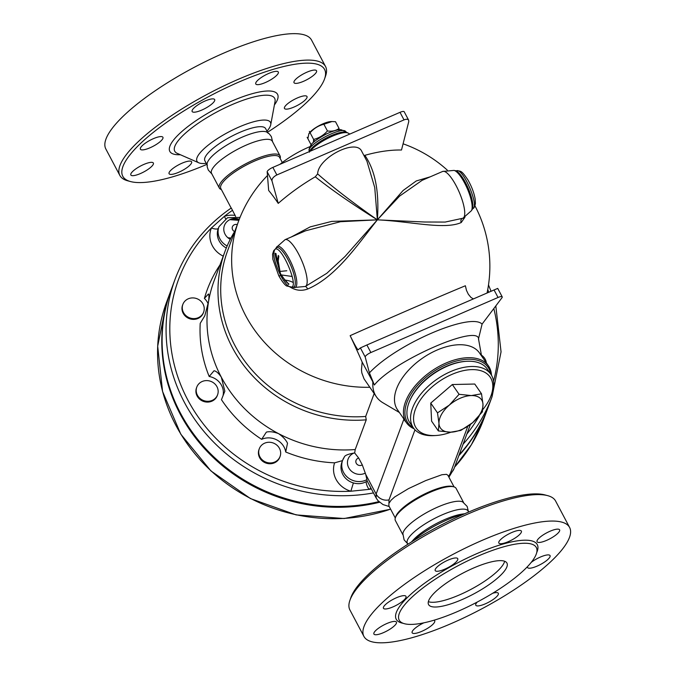 <?xml version="1.0" encoding="UTF-8"?>
<svg xmlns="http://www.w3.org/2000/svg" width="676" height="676" viewBox="0 0 676 676"><rect width="100%" height="100%" fill="white"/><g stroke="black" fill="none" stroke-linecap="round" stroke-linejoin="round"><path stroke-width="1.01" d="M221.39 189.567A34.358 9.092 -27.9 0 1 219.337 188.063L211.554 173.36A34.358 9.092 -27.9 0 1 237.656 149.244A34.358 9.092 -27.9 0 1 272.284 141.208L280.067 155.911A34.358 9.092 -27.9 0 1 280.16 158.454M211.884 173.986L208.292 170.039L207.211 166.904L207.084 163.854A34.358 9.092 -27.9 0 1 233.474 141.343A34.358 9.092 -27.9 0 1 266.927 132.166L269.378 133.983L271.363 136.645L272.614 141.825M207.363 165.451L204.862 160.727A34.358 9.092 -27.9 0 1 230.981 136.611A34.358 9.092 -27.9 0 1 265.6 128.575L268.093 133.299M206.248 163.339A41.566 11.002 -27.9 0 1 198.828 162.823A41.566 11.002 -27.9 0 1 228.556 132.073A41.566 11.002 -27.9 0 1 270.721 124.747A41.566 11.002 -27.9 0 1 266.978 131.186M206.814 164.412A114.159 30.217 -27.9 0 1 130.561 181.565A114.159 30.217 -27.9 0 1 209.552 96.161A114.159 30.217 -27.9 0 1 324.59 78.83A114.159 30.217 -27.9 0 1 267.544 132.259M306.98 97.614A12.743 3.372 -27.9 0 1 295.674 106.293A12.743 3.372 -27.9 0 1 284.469 108.456A12.743 3.372 -27.9 0 1 284.486 107.357A12.743 3.372 -27.9 0 1 295.784 98.679A12.743 3.372 -27.9 0 1 306.997 96.524A12.743 3.372 -27.9 0 1 306.98 97.614M314.433 70.059A12.743 3.372 -27.9 0 1 316.545 70.76A12.743 3.372 -27.9 0 1 309.583 78.146A12.743 3.372 -27.9 0 1 296.139 83.393A12.743 3.372 -27.9 0 1 294.018 82.692A12.743 3.372 -27.9 0 1 300.981 75.298A12.743 3.372 -27.9 0 1 314.433 70.059M268.727 73.439A12.743 3.372 -27.9 0 1 278.309 72.028A12.743 3.372 -27.9 0 1 265.355 82.548A12.743 3.372 -27.9 0 1 255.773 83.951A12.743 3.372 -27.9 0 1 268.727 73.439M196.648 105.769A12.743 3.372 -27.9 0 1 214.672 99.583A12.743 3.372 -27.9 0 1 210.168 105.321A12.743 3.372 -27.9 0 1 192.145 111.506A12.743 3.372 -27.9 0 1 196.648 105.769M140.405 148.112A12.743 3.372 -27.9 0 1 151.711 139.433A12.743 3.372 -27.9 0 1 162.916 137.279A12.743 3.372 -27.9 0 1 162.908 138.377A12.743 3.372 -27.9 0 1 151.601 147.055A12.743 3.372 -27.9 0 1 140.388 149.21A12.743 3.372 -27.9 0 1 140.405 148.112M132.952 175.675A12.743 3.372 -27.9 0 1 130.84 174.974A12.743 3.372 -27.9 0 1 137.803 167.589A12.743 3.372 -27.9 0 1 151.255 162.341A12.743 3.372 -27.9 0 1 153.368 163.043A12.743 3.372 -27.9 0 1 146.405 170.428A12.743 3.372 -27.9 0 1 132.952 175.675M178.658 172.296A12.743 3.372 -27.9 0 1 169.084 173.707A12.743 3.372 -27.9 0 1 182.038 163.186A12.743 3.372 -27.9 0 1 191.612 161.775A12.743 3.372 -27.9 0 1 178.658 172.296M324.59 78.83L325.553 76.084A116.382 30.809 152.1 0 0 325.553 66.527A116.382 30.809 152.1 0 0 208.309 93.736A116.382 30.809 152.1 0 0 119.838 175.422A116.382 30.809 152.1 0 0 127.747 180.813L130.561 181.565M119.846 175.43L105.836 148.982A116.382 30.809 -27.9 0 1 194.308 67.287A116.382 30.809 -27.9 0 1 311.543 40.078M219.337 188.063A34.358 9.092 -27.9 0 1 245.447 163.947A34.358 9.092 -27.9 0 1 280.067 155.911M231.581 208.816L220.815 188.486A33.251 8.805 -27.9 0 1 246.081 165.155A33.251 8.805 -27.9 0 1 279.585 157.373L282.306 162.502M231.327 208.073L235.611 216.421M229.891 219.658L238.036 220.275L238.527 219.032M374.166 393.567L365.682 416.458L366.24 419.838L355.221 449.54A131.896 121.942 -159.7 0 1 278.529 433.62A131.896 121.942 -159.7 0 1 221.322 377.183A131.896 121.942 -159.7 0 1 208.571 301.479A131.896 121.942 -159.7 0 1 214.047 280.929L225.057 251.227A131.896 121.942 -159.7 0 1 234.876 231.124M366.24 419.838A131.896 121.942 -159.7 0 1 225.057 251.227M365.682 416.458A129.682 119.897 -159.7 0 1 227.651 250.627L238.594 221.111A129.682 119.897 -159.7 0 0 369.814 387.272M481.405 355.128A11.086 10.25 -159.7 0 1 486.348 362.868M225.607 218.72A6.65 1.648 72 0 1 224.415 216.312L211.453 227.922A23.28 21.522 20.3 0 0 223.241 256.145M218.39 228.277A6.65 2.535 23.1 0 1 211.453 227.922A165.704 153.198 -159.7 0 0 187.818 399.998A165.704 153.198 -159.7 0 0 350.869 491.232L368.995 489.382A23.28 21.522 20.3 0 0 370.955 488.157M342.512 460.626L334.612 462.832A135.217 125.018 -159.7 0 1 285.703 451.99A16.63 15.371 20.3 0 0 261.654 439.332A135.217 125.018 -159.7 0 1 221.458 399.685L224.846 391.142L221.322 377.183C218.694 373.287 216.269 371.141 214.047 370.752L209.18 376.49A135.217 125.018 -159.7 0 1 200.223 323.314L204.794 315.819L208.571 301.479C209.078 297.203 209.045 294.694 208.47 293.95L204.405 298.437A135.217 125.018 -159.7 0 1 219.953 264.992M222.911 396.153A16.63 15.371 20.3 0 0 209.18 376.49M208.132 303.727A16.63 15.371 20.3 0 0 204.405 298.437M203.645 312.109L203.349 312.895A11.086 10.25 -159.7 0 1 189.398 318.649A11.086 10.25 -159.7 0 1 182.562 305.189L182.858 304.403A11.086 10.25 -159.7 0 1 194.958 298.124A11.086 10.25 -159.7 0 1 203.645 312.109A11.086 10.25 -159.7 0 1 189.694 317.864A11.086 10.25 -159.7 0 1 182.858 304.403M217.579 394.801L217.283 395.587A11.086 10.25 -159.7 0 1 203.324 401.35A11.086 10.25 -159.7 0 1 196.496 387.889L196.792 387.094A11.086 10.25 -159.7 0 1 202.183 381.501A11.086 10.25 -159.7 0 1 214.376 383.478A11.086 10.25 -159.7 0 1 217.579 394.801A11.086 10.25 -159.7 0 1 203.62 400.555A11.086 10.25 -159.7 0 1 196.792 387.094M280.075 456.461L279.788 457.255A11.086 10.25 -159.7 0 1 265.829 463.009A11.086 10.25 -159.7 0 1 259.001 449.548L259.297 448.754A11.086 10.25 -159.7 0 1 259.888 447.453A11.086 10.25 -159.7 0 1 273.966 443.295A11.086 10.25 -159.7 0 1 280.075 456.461A11.086 10.25 -159.7 0 1 266.124 462.215A11.086 10.25 -159.7 0 1 259.297 448.754M230.262 239.346A11.931 11.027 -159.7 0 1 224.677 224.888A11.931 11.027 -159.7 0 1 239.287 219.278M355.221 449.54L354.672 452.962L358.694 458.075L362.277 464.843L365.775 474.518L376.126 494.063L376.177 498.026L367.212 481.084A16.63 15.371 -159.7 0 1 366.333 481.608A6.65 1.986 -118.9 0 0 368.995 489.382A165.704 153.198 -159.7 0 0 371.394 488.985M365.775 474.518L367.212 481.084M366.333 481.608C362.277 483.796 357.959 484.244 353.379 482.926L350.869 491.232A23.28 21.522 20.3 0 1 334.612 462.832M354.672 452.962L353.886 453.081C347.895 454.145 344.684 455.489 344.27 457.137L342.647 460.263A16.63 15.371 20.3 0 0 347.937 477.653A16.63 15.371 20.3 0 0 366.865 479.673M285.703 451.99L287.511 443.228C285.889 439.822 282.898 436.62 278.529 433.62C273.704 431.795 269.656 431.288 266.369 432.108L261.654 439.332M405.93 421.959A11.086 10.25 -159.7 0 1 403.868 419.213L403.344 418.216M399.389 412.504L382.751 402.659A59.851 33.817 145.3 0 1 376.405 396.804A59.851 33.817 145.3 0 1 372.882 381.906L362.159 362.082A120.936 7.149 -117 0 0 350.151 335.651C354.275 344.084 356.92 348.808 358.094 349.813L360.392 347.92L366.882 344.98L497.722 288.399L502.209 296.865A5.543 1.47 -27.9 0 1 501.905 297.837L482.089 324.1C470.42 312.05 396.195 344.185 369.417 372.882L374.36 384.99C394.1 360.24 481.109 322.562 478.608 339.851M473.335 298.885L470.969 297.448L468.333 294.246L466.465 290.35L465.384 285.762A114.236 1.876 156.3 0 0 412.782 308.155A114.236 1.876 156.3 0 0 350.151 335.651M376.405 396.804L364.077 378.906L361.846 372.975L361.457 369.899L362.159 362.082M430.282 176.808L416.247 180.965L403.09 190.505L377.36 219.852L374.741 187.548L366.933 161.158L361.745 151.365C356.252 138.174 318.058 157.694 317.635 173.909L315.278 176.791A121.401 60.096 147.2 0 0 278.233 203.383A117.827 12.895 -116.2 0 0 268.668 190.505L267.181 171.805A5.543 1.47 152.1 0 1 272.859 167.394L400.015 112.334A5.543 1.47 152.1 0 1 404.18 111.726L408.659 120.184C407.89 119.069 406.344 118.976 404.02 119.889L276.856 174.949C273.484 176.698 271.853 178.667 271.963 180.847L278.233 203.383M408.659 120.184L408.76 121.612L401.493 150.013A121.401 60.096 147.2 0 0 364.854 155.328L363.916 155.472M290.519 287.292L291.043 287.596C296.367 290.587 301.885 291.077 307.588 289.058C336.369 276.83 357.908 244.298 377.36 219.852C379.397 191.933 375.231 170.428 364.854 155.328M315.278 176.791C331.122 189.525 351.816 203.873 377.36 219.852C410.839 221.382 444.402 230.051 461.218 222.539L464.97 217.182M317.635 173.909C333.327 187.658 353.235 202.977 377.36 219.852L399.584 196.116L422.069 180.357L442.636 171.451A25.494 6.988 -113.4 0 1 459.181 192.069A25.494 6.988 -113.4 0 1 462.891 218.238L445.121 222.074L424.722 222.007L377.36 219.852L344.988 256.525L326.812 273.307L305.332 286.463A25.494 6.988 66.6 0 0 301.614 260.294A25.494 6.988 66.6 0 0 285.069 239.676L305.636 230.778L340.493 221.703L377.36 219.852L331.73 221.398L310.174 226.891L291.077 237.082M481.549 355.922L478.498 338.845L482.089 324.1M369.417 372.882L365.217 357.021A5.543 1.47 -27.9 0 1 370.879 352.534L498.043 297.474A5.543 1.47 -27.9 0 1 502.209 296.865M374.36 384.99L372.882 381.906M491.477 375.222A49.88 28.181 145.3 0 0 488.486 365.953L479.512 352.99A49.88 28.181 145.3 0 0 437.009 350.075A49.88 28.181 145.3 0 0 397.471 409.724L406.437 422.694A49.88 28.181 145.3 0 0 414.058 428.761M305.248 286.506A3.329 1.47 -111.1 0 1 307.588 289.058M278.816 256.043L278.216 261.071L277.625 260.995L278.267 255.427M275.977 253.525A22.359 6.126 66.6 0 0 277.625 260.995L277.591 264.037L281.081 275.411L288.796 284.224M462.038 218.61A3.329 2.822 -117.4 0 0 461.218 222.539M280.675 275.546C284.968 283.371 288.5 287.258 291.28 287.199L291.28 287.199C299.468 286.734 280.861 243.774 274.921 249.427C272.403 253.618 274.321 262.33 280.675 275.546C284.968 283.371 288.5 287.258 291.28 287.199C299.468 286.734 280.861 243.774 274.921 249.427C272.403 253.618 274.321 262.33 280.675 275.546A3.329 0.879 -27.9 0 1 278.757 275.394L278.757 275.394M455.463 170.724L456.689 170.724C463.06 168.113 479.301 205.622 473.039 208.495C474.011 208.267 474.805 206.586 475.422 203.459L475.177 199.124C474.062 192.787 471.62 186.356 467.868 179.833C461.598 170.589 461.133 171.155 456.689 170.724C463.06 168.113 479.301 205.622 473.039 208.495L472.203 209.391A21.488 5.89 -113.4 0 0 468.172 188.181A21.488 5.89 -113.4 0 0 455.463 170.724L454.044 170.403A22.359 6.126 -113.4 0 1 467.277 188.579A22.359 6.126 -113.4 0 1 471.459 210.65L462.891 218.238M309.439 152.142L309.338 150.849C306.304 144.909 342.521 125.744 345.715 131.583L340.839 129.648C340.096 129.572 336.276 129.471 326.626 133.865C317.34 138.926 312.075 142.704 310.85 145.205C309.067 148.61 308.56 150.494 309.338 150.849L309.338 150.849C306.304 144.909 342.521 125.744 345.715 131.583L346.729 132.395A21.488 5.687 152.1 0 0 326.795 137.743A21.488 5.687 152.1 0 0 309.608 151.483M327.311 133.535A13.858 3.667 152.1 0 0 321.328 136.704M313.385 142.45L313.622 139.442C319.021 138.081 323.618 135.259 327.446 130.958L327.454 130.967C332.102 131.6 335.972 130.755 339.056 128.432L339.022 129.758M312.371 145.475L311.433 145.382L311.797 146.067M338.997 130.147L338.862 131.228M313.622 139.442L314.348 140.819A16.638 4.402 -27.9 0 1 314.365 140.802L313.639 139.433M339.056 128.432L335.507 121.714L331.967 121.545L323.889 124.257C318.506 125.601 313.909 128.423 310.09 132.724L309.363 131.355L310.073 132.741L308.881 133.687L307.876 138.673L307.149 137.304A16.638 4.402 152.1 0 0 307.157 137.304L307.876 138.656M327.446 130.958L323.889 124.257M309.895 132.352A13.858 3.667 -27.9 0 1 322.807 123.877A13.858 3.667 -27.9 0 1 330.927 121.579L331.967 121.545M308.881 133.687L309.38 132.986A13.858 3.667 -27.9 0 1 309.878 132.369M307.149 137.304L311.129 144.833M314.365 140.802L309.346 131.364M488.486 365.953A49.88 28.181 145.3 0 0 445.974 363.037A49.88 28.181 145.3 0 0 406.437 422.694M413.298 427.731A48.765 27.555 -34.7 0 1 409.225 397.294A48.765 27.555 -34.7 0 1 446.523 364.482A48.765 27.555 -34.7 0 1 490.784 374.149M410.095 399.93A45.993 25.984 -34.7 0 1 446.608 366.223A45.993 25.984 -34.7 0 1 465.899 361.347M413.399 427.883L409.757 422.618A47.109 26.609 -34.7 0 1 447.098 366.282A47.109 26.609 -34.7 0 1 487.244 369.028L490.886 374.301A47.109 26.609 145.3 0 0 450.731 371.546A47.109 26.609 145.3 0 0 413.399 427.883A47.109 26.609 145.3 0 0 434.271 435.606L436.155 435.488A44.886 25.358 -34.7 0 1 414.38 412.597A44.886 25.358 -34.7 0 1 451.838 374.436A44.886 25.358 -34.7 0 1 489.965 398.265A44.886 25.358 -34.7 0 1 482.808 409.571M489.965 398.265L490.742 396.55A47.109 26.609 145.3 0 0 490.886 374.301M450.951 432.184A44.886 25.358 -34.7 0 1 436.155 435.488M438.361 430.925L438.977 423.404A24.936 14.086 145.3 0 0 450.63 432.192A24.936 14.086 145.3 0 0 472.634 422.661L460.804 430.426L450.63 432.192L438.361 430.925L431.601 421.156L430.747 403.09L452.32 384.534L474.763 384.036L481.515 393.804L482.994 404.349L482.377 411.87L472.634 422.661A24.936 14.086 145.3 0 0 482.994 404.349A24.936 14.086 145.3 0 0 471.341 395.57L481.515 393.804M438.977 423.404L437.499 412.867L449.337 405.093A24.936 14.086 145.3 0 0 438.977 423.404M430.747 403.09L437.499 412.867M449.337 405.093L459.08 394.302L471.341 395.57A24.936 14.086 145.3 0 0 449.337 405.093M452.32 384.534L459.08 394.302M395.291 518.019L388.869 505.876L389.004 499.894L414.98 429.809M389.207 502.961L391.134 500.147L394.674 496.961L408.439 488.638L425.703 480.594L441.918 474.721L446.481 474.332L447.901 475.262L454.061 486.897M467.75 426.379L450.343 473.335L448.585 476.555M402.837 534.64L395.384 520.562A34.358 9.092 -27.9 0 1 395.384 517.731L395.857 516.363A33.251 8.805 -27.9 0 1 421.131 495.762A33.251 8.805 -27.9 0 1 452.371 486.441L453.782 486.813A34.358 9.092 -27.9 0 1 456.114 488.402L463.567 502.479M395.384 517.731A34.358 9.092 -27.9 0 1 421.494 496.446A34.358 9.092 -27.9 0 1 453.782 486.813M407.687 543.791L404.096 539.837L402.888 533.66A34.358 9.092 -27.9 0 1 429.277 511.149A34.358 9.092 -27.9 0 1 462.73 501.972L467.158 506.442L468.417 511.639M407.907 544.205L407.358 543.166A34.358 9.092 -27.9 0 1 433.46 519.05A34.358 9.092 -27.9 0 1 468.088 511.014L468.637 512.053M411.481 541.941L413.171 540.082A34.358 9.092 -27.9 0 1 462.257 514.081L464.75 513.735M412.157 541.518A41.566 11.002 -27.9 0 1 464.023 514.056M547.695 495.652L544.89 494.9A114.159 30.217 152.1 0 0 437.617 526.891A114.159 30.217 152.1 0 0 350.861 597.635L349.898 600.381A116.382 30.809 -27.9 0 1 438.344 528.26A116.382 30.809 -27.9 0 1 547.695 495.652A116.382 30.809 -27.9 0 1 555.604 501.034L569.615 527.483A116.382 30.809 -27.9 0 1 451.34 623.517A116.382 30.809 -27.9 0 1 363.908 636.395A116.382 30.809 -27.9 0 1 452.345 554.709A116.382 30.809 -27.9 0 1 569.615 527.483M363.908 636.395L349.906 609.946A116.382 30.809 -27.9 0 1 349.898 600.381M433.84 620.272A12.743 3.372 -27.9 0 1 434.676 620.847A12.743 3.372 -27.9 0 1 421.723 631.367A12.743 3.372 -27.9 0 1 412.149 632.778A12.743 3.372 -27.9 0 1 423.852 622.824M394.319 621.413A12.743 3.372 -27.9 0 1 396.432 622.114A12.743 3.372 -27.9 0 1 389.469 629.5A12.743 3.372 -27.9 0 1 376.025 634.747A12.743 3.372 -27.9 0 1 373.904 634.046A12.743 3.372 -27.9 0 1 380.867 626.66A12.743 3.372 -27.9 0 1 394.319 621.413M405.972 597.449A12.743 3.372 -27.9 0 1 394.666 606.127A12.743 3.372 -27.9 0 1 383.453 608.282A12.743 3.372 -27.9 0 1 383.469 607.183A12.743 3.372 -27.9 0 1 394.776 598.505A12.743 3.372 -27.9 0 1 405.989 596.35A12.743 3.372 -27.9 0 1 405.972 597.449M453.233 564.392A12.743 3.372 -27.9 0 1 435.209 570.578A12.743 3.372 -27.9 0 1 439.713 564.84A12.743 3.372 -27.9 0 1 457.737 558.646A12.743 3.372 -27.9 0 1 453.233 564.392M508.42 541.611A12.743 3.372 -27.9 0 1 498.837 543.022A12.743 3.372 -27.9 0 1 511.791 532.511A12.743 3.372 -27.9 0 1 521.373 531.099A12.743 3.372 -27.9 0 1 508.42 541.611M539.203 542.456A12.743 3.372 -27.9 0 1 537.082 541.763A12.743 3.372 -27.9 0 1 544.045 534.37A12.743 3.372 -27.9 0 1 557.497 529.131A12.743 3.372 -27.9 0 1 559.61 529.832A12.743 3.372 -27.9 0 1 552.655 537.217A12.743 3.372 -27.9 0 1 539.203 542.456M531.192 562.424A12.743 3.372 -27.9 0 1 542.693 556.128A12.743 3.372 -27.9 0 1 550.061 555.596A12.743 3.372 -27.9 0 1 550.044 556.686A12.743 3.372 -27.9 0 1 538.747 565.364A12.743 3.372 -27.9 0 1 527.533 567.527A12.743 3.372 -27.9 0 1 527.483 566.632M492.711 593.249A12.743 3.372 -27.9 0 1 498.313 593.3A12.743 3.372 -27.9 0 1 493.81 599.037A12.743 3.372 -27.9 0 1 475.786 605.223A12.743 3.372 -27.9 0 1 477.307 602.012M457.483 611.552A77.588 20.542 -27.9 0 1 399.186 620.129A77.588 20.542 -27.9 0 1 458.176 565.668A77.588 20.542 -27.9 0 1 536.33 547.526A77.588 20.542 -27.9 0 1 457.483 611.552M473.631 567.984A44.337 11.737 -27.9 0 1 506.941 563.083A44.337 11.737 -27.9 0 1 473.242 594.204A44.337 11.737 -27.9 0 1 428.576 604.572A44.337 11.737 -27.9 0 1 473.631 567.984M428.356 601.665A44.337 11.737 152.1 0 0 470.75 589.472A44.337 11.737 152.1 0 0 504.659 561.266M459.148 454.821A169.025 156.274 20.3 0 0 488.131 407.315L492.094 396.618L501.051 351.85L495.812 305.915M231.234 208.031C204.896 226.19 186.187 249.883 175.126 279.112L171.163 289.81A169.025 156.274 20.3 0 0 209.298 452.447A169.025 156.274 20.3 0 0 378.873 501.634M230.575 238.729A11.086 10.25 20.3 0 0 228.818 238.467M227.913 237.758A12.743 11.788 -159.7 0 1 230.871 238.172M458.827 455.692A169.025 156.274 20.3 0 0 487.81 408.186A169.025 156.274 20.3 0 0 487.971 407.746M171.003 290.241A169.025 156.274 20.3 0 0 170.834 290.68A169.025 156.274 20.3 0 0 209.34 453.689A169.025 156.274 20.3 0 0 379.549 502.26M279.594 271.482L286.801 270.755M292.184 276.484L280.954 274.878M293.088 282.433A19.95 18.446 20.3 0 0 284.452 280.101M237.293 224.618A4.039 3.735 20.3 0 0 234.606 231.572M198.82 162.823L177.247 153.359A56.531 14.965 -27.9 0 1 217.68 111.54A56.531 14.965 -27.9 0 1 275.022 101.586M274.405 104.932A60.967 16.14 152.1 0 0 216.143 108.608A60.967 16.14 152.1 0 0 180.357 154.728M487.734 289.573A165.704 153.198 -159.7 0 1 488.748 292.209M493.818 308.56A165.704 153.198 -159.7 0 1 493.539 381.256M479.284 415.841A165.704 153.198 -159.7 0 1 466.871 433.992M235.071 215.391A23.28 21.522 20.3 0 0 224.415 216.312A165.704 153.198 -159.7 0 1 232.409 210.371M231.386 219.075A16.63 15.371 -159.7 0 1 238.332 219.835M226.316 247.991A16.63 15.371 -159.7 0 1 218.213 228.75L218.973 226.688A16.63 15.371 20.3 0 0 227.161 245.971M353.379 482.926A16.63 15.371 -159.7 0 1 341.879 462.325L342.647 460.263A16.63 15.371 20.3 0 1 344.27 457.137M365.302 473.115A11.931 11.027 -159.7 0 1 348.917 468.122A11.931 11.027 -159.7 0 1 353.886 453.081M362.277 464.843A4.039 3.735 -159.7 0 1 356.446 463.601A4.039 3.735 -159.7 0 1 358.694 458.075M403.868 419.213L376.126 494.063A11.086 10.25 -159.7 0 0 389.004 499.894M175.126 279.112A169.025 156.274 20.3 0 0 209.94 438.268A169.025 156.274 20.3 0 0 373.473 492.922M463.111 444.132A169.025 156.274 20.3 0 0 492.094 396.618M404.02 119.889L400.015 112.334M276.856 174.949L272.859 167.394M271.963 180.847L267.181 171.805M349.855 134.059L348.039 133.037A22.359 5.915 152.1 0 0 329.28 137.608A22.359 5.915 152.1 0 0 310.36 151.154M360.392 347.92L365.217 357.021M366.882 344.98L370.879 352.534M494.038 289.92L498.043 297.474M292.505 287.19A21.488 5.89 66.6 0 0 290.604 265.068A21.488 5.89 66.6 0 0 275.766 248.523L273.738 250.627L272.563 254.21L272.867 259.288L278.757 275.681C283.438 284.081 286.168 285.711 286.616 285.973L293.925 287.511A22.359 6.126 66.6 0 0 291.947 264.493A22.359 6.126 66.6 0 0 276.501 247.272L285.069 239.676M277.591 264.037A21.488 5.89 66.6 0 1 275.14 253.196M288.669 284.461A21.488 5.89 66.6 0 1 288.01 283.717M450.343 473.335A11.086 10.25 20.3 0 0 454.01 468.688L470.395 424.477M536.719 552.571A79.802 21.125 152.1 0 0 456.875 563.269A79.802 21.125 152.1 0 0 403.149 623.297M390.576 509.113A169.025 156.274 -159.7 0 1 210.929 470.724A169.025 156.274 -159.7 0 1 166.609 302.079L157.685 346.171L162.561 391.463L180.813 434.22L210.946 470.935L250.458 498.575L296.113 514.892L344.152 518.534L390.618 509.197M487.81 408.186L483.577 419.593A169.025 156.274 -159.7 0 1 454.593 467.099M270.721 124.756L275.022 101.611M311.543 40.07L325.545 66.518M240.031 217.393L227.508 217.74L218.973 226.688M491.038 291.221L488.495 284.942M487.075 292.936A129.682 129.682 0 0 0 474.256 204.515M447.301 170.132A129.682 129.682 0 0 0 403.082 143.811M311.704 145.915A129.682 129.682 0 0 0 311.053 146.177M309.938 146.641A129.682 129.682 0 0 0 279.906 164.344M267.476 175.515A129.682 129.682 0 0 0 238.594 221.111M278.216 261.071L280.388 273.636L286.252 281.909L288.889 283.988M346.729 132.395L348.039 133.037M305.332 286.463L293.925 287.511M442.636 171.451L454.044 170.403M472.203 209.391L471.468 210.642M275.766 248.531L276.501 247.281M170.834 290.68L166.609 302.079M483.577 419.593L471.4 444.707L454.576 467.158M389.215 506.535L382.979 504.558L377.926 500.612L376.177 498.026M448.923 477.188L454.01 468.688"/></g></svg>
